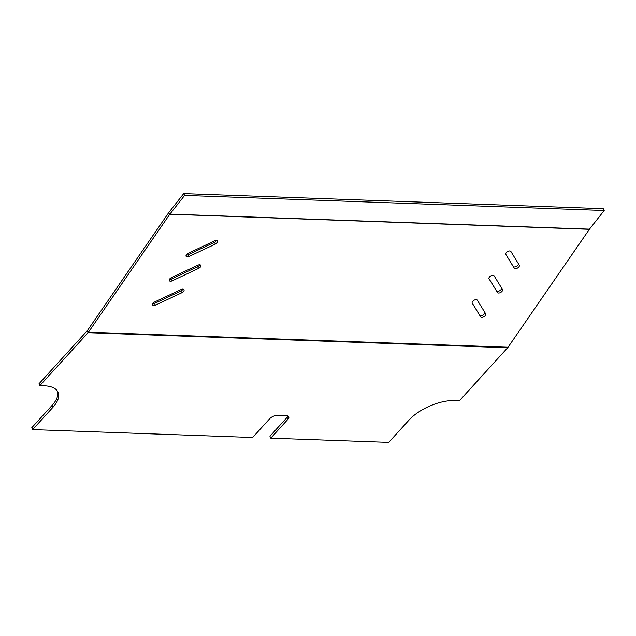 <?xml version="1.0" encoding="UTF-8"?>
<svg xmlns="http://www.w3.org/2000/svg" width="636" height="636" viewBox="0 0 636 636"><rect width="100%" height="100%" fill="white"/><g stroke="black" fill="none" stroke-linecap="round" stroke-linejoin="round"><path stroke-width="0.95" d="M199.736 264.775A2.942 1.606 -30.3 0 1 197.621 266.699L171.251 279.117A2.942 1.606 -30.3 0 1 169.367 279.53M198.615 268.4A2.942 1.606 149.7 0 0 200.769 265.307A2.942 1.606 149.7 0 0 199.632 264.767A2.942 1.606 149.7 0 0 197.844 265.188L171.482 277.606A2.942 1.606 149.7 0 0 169.327 280.699A2.942 1.606 149.7 0 0 172.253 280.818L198.615 268.4L197.621 266.699M216.526 240.424A2.942 1.606 -30.3 0 1 214.411 242.356L188.041 254.766A2.942 1.606 -30.3 0 1 186.157 255.187M215.405 244.057A2.942 1.606 149.7 0 0 217.56 240.965A2.942 1.606 149.7 0 0 216.423 240.424A2.942 1.606 149.7 0 0 214.634 240.845L188.272 253.263A2.942 1.606 149.7 0 0 186.117 256.356A2.942 1.606 149.7 0 0 189.043 256.475L215.405 244.057L214.411 242.356M477.318 300.168A2.942 1.606 149.7 0 0 476.181 299.643A2.942 1.606 149.7 0 0 473.144 300.892A2.942 1.606 149.7 0 0 472.246 303.157A2.942 1.606 149.7 0 0 472.254 303.173L480.633 316.839A2.942 1.606 149.7 0 0 483.988 316.712A2.942 1.606 149.7 0 0 485.705 313.85A2.942 1.606 149.7 0 0 485.697 313.834L477.318 300.168M494.1 275.825A2.942 1.606 149.7 0 0 492.972 275.301A2.942 1.606 149.7 0 0 489.935 276.549A2.942 1.606 149.7 0 0 489.036 278.814A2.942 1.606 149.7 0 0 489.044 278.83L497.424 292.496A2.942 1.606 149.7 0 0 500.778 292.369A2.942 1.606 149.7 0 0 502.496 289.507A2.942 1.606 149.7 0 0 502.488 289.491L494.1 275.825M510.891 251.482A2.942 1.606 149.7 0 0 509.762 250.95A2.942 1.606 149.7 0 0 506.725 252.198A2.942 1.606 149.7 0 0 505.827 254.464L514.214 268.146A2.942 1.606 149.7 0 0 517.569 268.018A2.942 1.606 149.7 0 0 519.286 265.156A2.942 1.606 149.7 0 0 519.27 265.14L510.891 251.482M182.945 289.118A2.942 1.606 -30.3 0 1 180.831 291.042L154.461 303.459A2.942 1.606 -30.3 0 1 152.576 303.873M181.832 292.743A2.942 1.606 149.7 0 0 183.979 289.65A2.942 1.606 149.7 0 0 182.842 289.11A2.942 1.606 149.7 0 0 181.053 289.531L154.691 301.949A2.942 1.606 149.7 0 0 152.537 305.041A2.942 1.606 149.7 0 0 155.462 305.161L181.832 292.743L180.831 291.042M287.957 416.024A5.883 2.727 -23.5 0 1 287.09 417.399L269.942 436.24L270.769 438.148L388.707 442.386L408.972 420.118A35.306 16.361 156.5 0 1 454.899 400.545L459.438 400.704L507.631 347.757A5.883 3.744 92.1 0 0 508.045 347.232L589.373 229.31A3.53 2.25 -87.9 0 1 589.493 229.143L604.2 210.492L184.623 195.427L183.701 193.614L168.993 212.273A5.883 3.744 92.1 0 0 168.794 212.543L87.466 330.466A3.53 2.25 -87.9 0 1 87.219 330.776L39.027 383.731L39.853 385.639L44.393 385.806A35.306 16.361 -23.5 0 1 58.059 392.277A35.306 16.361 -23.5 0 1 52.899 407.334L32.635 429.602L31.8 427.686L52.065 405.418A35.306 16.361 -23.5 0 0 57.574 391.347M270.769 438.148L287.917 419.307L287.09 417.399M32.635 429.602L252.627 437.496L269.775 418.655A5.883 2.727 -23.5 0 1 277.431 415.395L286.502 415.721A5.883 2.727 -23.5 0 1 288.784 416.803A5.883 2.727 -23.5 0 1 287.917 419.307M39.853 385.639L88.054 332.692A5.883 3.744 -87.9 0 0 88.468 332.167L169.788 214.245A3.53 2.25 92.1 0 1 169.907 214.086L184.623 195.427M604.2 210.492L603.278 208.68L183.701 193.614M484.799 312.379A2.942 1.606 -30.3 0 1 482.796 315.122A2.942 1.606 -30.3 0 1 479.639 315.138L472.151 302.927M501.589 288.029A2.942 1.606 -30.3 0 1 499.586 290.771A2.942 1.606 -30.3 0 1 496.43 290.787L488.941 278.584M518.38 263.686A2.942 1.606 -30.3 0 1 516.376 266.428A2.942 1.606 -30.3 0 1 513.22 266.444L505.731 254.233M52.899 407.334L52.065 405.418M507.631 347.757L88.054 332.692L87.219 330.776M508.045 347.232L88.468 332.167L87.466 330.466M589.373 229.31L169.788 214.245L168.794 212.543M589.493 229.143L169.907 214.086M155.462 305.161L154.461 303.459M514.214 268.146L513.22 266.444M497.424 292.496L496.43 290.787M480.633 316.839L479.639 315.138M189.043 256.475L188.041 254.766M172.253 280.818L171.251 279.117"/></g></svg>
